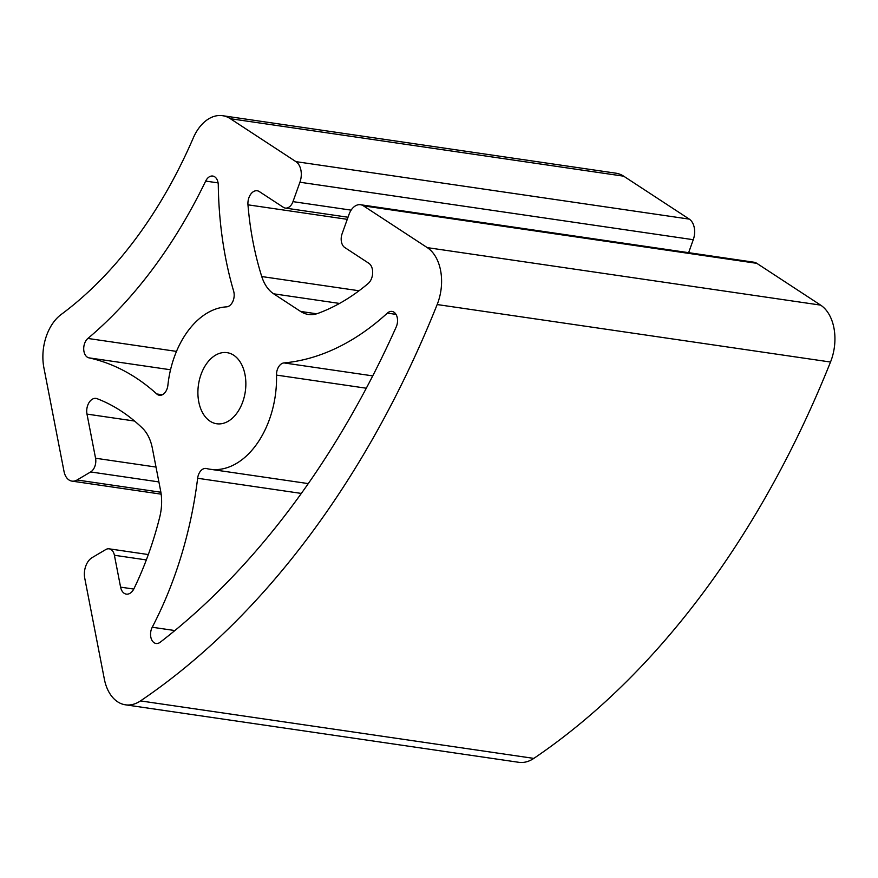 <?xml version="1.0" encoding="UTF-8"?>
<svg xmlns="http://www.w3.org/2000/svg" width="878" height="878" viewBox="0 0 878 878"><rect width="100%" height="100%" fill="white"/><g stroke="black" fill="none" stroke-linecap="round" stroke-linejoin="round"><path stroke-width="1.32" d="M201.007 374.544A35.921 23.662 98.3 0 1 227.073 352.66A35.921 23.662 98.3 0 1 242.745 401.883A35.921 23.662 98.3 0 1 216.679 423.756A35.921 23.662 98.3 0 1 201.007 374.544M88.908 357.84A10.569 6.958 98.3 0 1 84.617 343.43A10.569 6.958 98.3 0 1 87.888 338.447A464.923 306.246 -81.7 0 0 205.671 181.087A10.569 6.958 98.3 0 1 212.75 176.05A10.569 6.958 98.3 0 1 218.282 185.017A306.433 201.841 -81.7 0 0 233.658 291.211A10.569 6.958 98.3 0 1 226.535 306.861A81.895 53.942 -81.7 0 0 174.294 357.061A81.895 53.942 -81.7 0 0 167.896 385.201A10.569 6.958 98.3 0 1 159.401 395.265A10.569 6.958 98.3 0 1 156.745 393.959A306.433 201.841 -81.7 0 0 88.908 357.84L170.53 369.77M197.638 478.269A10.569 6.958 98.3 0 1 198.428 474.899A10.569 6.958 98.3 0 1 206.1 468.468A10.569 6.958 98.3 0 1 206.549 468.556A81.895 53.942 -81.7 0 0 210.029 469.236A81.895 53.942 -81.7 0 0 276.504 375.093A10.569 6.958 98.3 0 1 277.415 369.386A10.569 6.958 98.3 0 1 283.978 362.921A306.433 201.841 -81.7 0 0 387.363 313.106A10.569 6.958 98.3 0 1 392.027 311.427A10.569 6.958 98.3 0 1 396.219 326.934A803.052 528.962 98.3 0 1 160.213 642.235A10.569 6.958 98.3 0 1 156.075 643.486A10.569 6.958 98.3 0 1 151.466 629.01A10.569 6.958 98.3 0 1 152.234 627.243A306.433 201.841 -81.7 0 0 197.638 478.269L301.33 493.425M87.701 405.384A11.458 7.54 -81.7 0 0 86.988 414.098L95.559 458.228A10.569 6.958 98.3 0 1 90.643 471.947L77.055 479.992A15.848 10.437 98.3 0 1 71.93 481.111A15.848 10.437 98.3 0 1 64.028 471.464L43.9 367.805A42.265 27.844 98.3 0 1 46.534 335.648A42.265 27.844 98.3 0 1 61.12 314.522A422.658 278.403 -81.7 0 0 193.259 137.989A42.265 27.844 98.3 0 1 222.562 115.698A42.265 27.844 98.3 0 1 230.354 118.706L295.93 161.64A15.848 10.437 98.3 0 1 299.925 182.229L292.978 201.633A10.569 6.958 98.3 0 1 285.306 208.075A10.569 6.958 98.3 0 1 283.364 207.318L259.317 191.58A11.458 7.54 -81.7 0 0 257.21 190.767A11.458 7.54 -81.7 0 0 248.902 197.737A11.458 7.54 -81.7 0 0 247.969 204.826A264.157 173.998 -81.7 0 0 261.754 276.548A42.265 27.844 -81.7 0 0 273.662 293.812L300.594 311.438A42.265 27.844 -81.7 0 0 308.387 314.445A42.265 27.844 -81.7 0 0 318.001 313.358A264.157 173.998 -81.7 0 0 368.156 283.517A11.458 7.54 -81.7 0 0 372.667 272.915A11.458 7.54 -81.7 0 0 368.793 263.257L344.758 247.508A10.569 6.958 98.3 0 1 342.091 233.789L349.038 214.386A15.848 10.437 98.3 0 1 360.54 204.728A15.848 10.437 98.3 0 1 363.459 205.858L427.279 247.629A42.265 27.844 98.3 0 1 437.167 304.545A845.316 556.806 98.3 0 1 140.491 700.907A42.265 27.844 98.3 0 1 125.422 704.814A42.265 27.844 98.3 0 1 104.339 679.078L84.749 578.207A15.848 10.437 98.3 0 1 85.737 566.145A15.848 10.437 98.3 0 1 92.124 557.618L105.722 549.584A10.569 6.958 98.3 0 1 109.135 548.827A10.569 6.958 98.3 0 1 114.403 555.269L120.593 587.141A11.458 7.54 -81.7 0 0 126.3 594.121A11.458 7.54 -81.7 0 0 133.972 588.666A264.157 173.998 -81.7 0 0 159.73 517.087A42.265 27.844 -81.7 0 0 160.608 490.747L152.344 448.186A42.265 27.844 -81.7 0 0 142.477 428.19A264.157 173.998 -81.7 0 0 97.085 398.689A11.458 7.54 -81.7 0 0 96.02 398.403A11.458 7.54 -81.7 0 0 87.701 405.384M222.562 115.698L615.906 173.185A42.265 27.844 98.3 0 1 623.687 176.182L689.274 219.116A15.848 10.437 98.3 0 1 693.269 239.705L688.626 252.666M360.54 204.728L753.884 262.204A15.848 10.437 98.3 0 1 756.803 263.334L820.623 305.116A42.265 27.844 98.3 0 1 830.511 362.032A845.316 556.806 98.3 0 1 533.824 758.394A42.265 27.844 98.3 0 1 518.755 762.302L125.422 704.814M366.302 388.219L276.504 375.093M134.553 421.045L86.988 414.098M347.26 219.335L247.969 204.826M158.896 481.923L90.643 471.947M156.01 467.063L95.559 458.228M160.872 492.24L77.055 479.992M623.687 176.182L230.354 118.706M689.274 219.116L295.93 161.64M693.269 239.705L299.925 182.229M351.134 210.138L292.978 201.633M359.036 290.761L261.754 276.548M339.534 303.437L273.662 293.812M316.706 313.797L300.594 311.438M756.803 263.334L363.459 205.858M820.623 305.116L427.279 247.629M830.511 362.032L437.167 304.545M533.824 758.394L140.491 700.907M146.341 559.934L114.403 555.269M133.774 589.061L120.593 587.141M372.733 375.883L283.978 362.921M396.011 314.379L387.363 313.106M174.865 630.547L152.234 627.243M162.32 394.782L156.745 393.959M176.5 351.398L87.888 338.447M218.095 182.898L205.671 181.087M161.157 494.16L71.93 481.111M348.017 217.239L285.306 208.075M148.327 554.556L109.135 548.827M308.277 483.602L210.029 469.236"/></g></svg>

